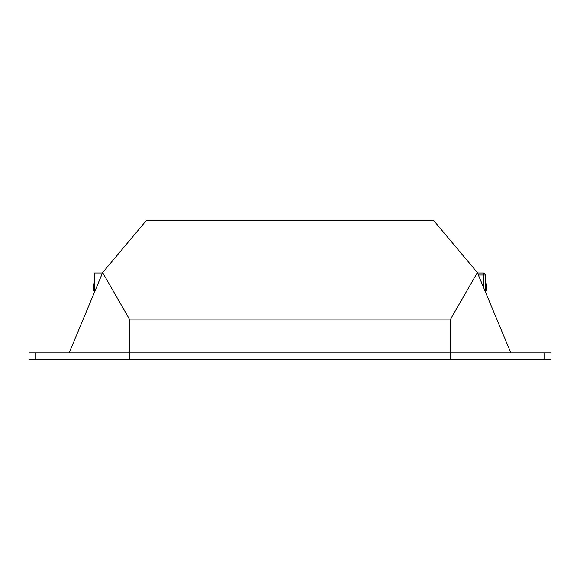 <?xml version="1.0" encoding="UTF-8"?>
<svg xmlns="http://www.w3.org/2000/svg" width="580" height="580" viewBox="0 0 580 580"><rect width="100%" height="100%" fill="white"/><g stroke="black" fill="none" stroke-linecap="round" stroke-linejoin="round"><path stroke-width="0.87" d="M477.354 272.586L433.847 220.733L146.153 220.733L102.646 272.586L129.383 319.109L450.616 319.109L477.354 272.586L510.849 352.894L450.616 352.894L450.616 359.267L544.047 359.267L544.047 352.894L551 352.894L551 359.267L551 352.894M129.383 319.109L129.383 352.894L544.047 352.894M29 352.894L29 359.267L29 352.894L129.383 352.894L69.15 352.894L102.646 272.586M450.616 319.109L450.616 352.894L129.383 352.894L129.383 359.267L450.616 359.267M477.521 272.984L483.372 272.984A2.008 2.008 0 0 1 485.38 274.993L485.38 291.841M94.62 291.841L94.62 272.984L102.479 272.984M35.953 352.894L35.953 359.267L129.383 359.267M35.953 359.267L29 359.267M551 359.267L544.047 359.267M94.62 290.652L93.612 290.652L93.612 283.823L94.62 283.823M485.38 290.652L486.388 290.652L486.388 283.823L485.38 283.823M483.372 287.027L483.372 274.993L478.355 274.993M483.372 272.984L483.372 274.993L485.38 274.993A2.008 2.008 0 0 0 483.372 272.984"/></g></svg>
